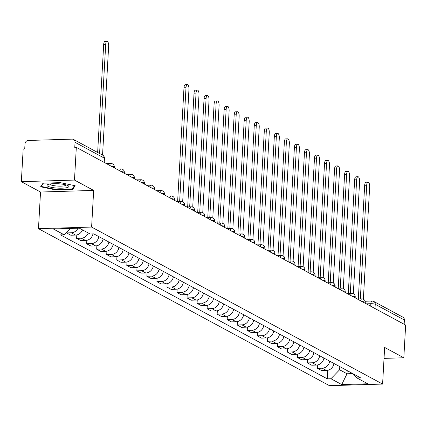 <?xml version="1.0" encoding="UTF-8"?>
<svg xmlns="http://www.w3.org/2000/svg" width="427" height="427" viewBox="0 0 427 427"><rect width="100%" height="100%" fill="white"/><g stroke="black" fill="none" stroke-linecap="round" stroke-linejoin="round"><path stroke-width="0.64" d="M74.485 180.071L21.35 181.678L40.528 192.027L38.478 228.664L329.463 385.672L382.597 384.07L91.613 227.063L93.662 190.421L74.485 180.071L76.316 147.374L405.65 325.08L403.825 357.778L384.647 347.429L382.597 384.07M21.35 181.678L23.175 148.98L24.729 148.932L25.012 143.84A3.363 3.026 -61.6 0 1 28.294 140.462L72.136 139.138A3.363 3.026 -61.6 0 1 73.545 139.464L102.699 155.193A3.363 3.026 118.4 0 1 104.199 158.059L75.051 142.33A3.363 3.026 -61.6 0 0 73.545 139.464M365.117 301.248L372.034 301.04A3.363 1.297 88.3 0 1 372.323 301.11A3.363 3.026 118.4 0 1 373.732 301.441L402.885 317.17A3.363 3.026 118.4 0 1 404.385 320.031L375.237 304.302A3.363 0.678 -176.8 0 0 370.849 303.704L366.291 303.843M404.15 324.269L404.385 320.031M384.033 358.376L403.825 357.778M75.051 142.33L74.762 147.422L76.316 147.374M78.002 228.205A7.729 6.96 118.4 0 1 71.293 232.784L66.564 232.923L70.813 235.218L75.536 235.074A7.729 6.96 -61.6 0 0 82.518 229.875M66.607 232.235L66.564 232.923M88.314 233.003A7.729 6.96 118.4 0 1 81.327 238.197L76.604 238.341L80.852 240.631L85.576 240.492A7.729 6.96 -61.6 0 0 92.969 233.911M76.796 234.919L76.604 238.341M98.834 236.606A7.729 6.96 118.4 0 1 91.367 243.614L86.644 243.758L90.887 246.048L95.616 245.909A7.729 6.96 -61.6 0 0 103.083 238.901M86.836 240.337L86.644 243.758M108.874 242.024A7.729 6.96 118.4 0 1 101.407 249.032L96.678 249.176L100.927 251.466L105.65 251.322A7.729 6.96 -61.6 0 0 113.123 244.313M96.87 245.749L96.678 249.176M118.914 247.441A7.729 6.96 118.4 0 1 111.442 254.449L106.718 254.593L110.967 256.883L115.69 256.739A7.729 6.96 -61.6 0 0 123.163 249.731M106.91 251.167L106.718 254.593M128.954 252.859A7.729 6.96 118.4 0 1 121.481 259.867L116.758 260.006L121.006 262.301L125.73 262.157A7.729 6.96 -61.6 0 0 133.197 255.149M116.95 256.584L116.758 260.006M138.988 258.271A7.729 6.96 118.4 0 1 131.521 265.279L126.798 265.423L131.041 267.713L135.77 267.574A7.729 6.96 -61.6 0 0 143.237 260.566M126.99 262.002L126.798 265.423M149.028 263.689A7.729 6.96 118.4 0 1 141.561 270.697L136.832 270.841L141.081 273.131L145.804 272.992A7.729 6.96 -61.6 0 0 153.277 265.984M137.024 267.419L136.832 270.841M159.068 269.106A7.729 6.96 118.4 0 1 151.596 276.114L146.872 276.258L151.121 278.548L155.844 278.404A7.729 6.96 -61.6 0 0 163.311 271.396M147.064 272.832L146.872 276.258M169.108 274.524A7.729 6.96 118.4 0 1 161.636 281.532L156.912 281.676L161.16 283.966L165.884 283.822A7.729 6.96 -61.6 0 0 173.351 276.813M157.104 278.249L156.912 281.676M179.143 279.941A7.729 6.96 118.4 0 1 171.675 286.949L166.952 287.088L171.195 289.383L175.919 289.239A7.729 6.96 -61.6 0 0 183.391 282.231M167.138 283.667L166.952 287.088M189.182 285.353A7.729 6.96 118.4 0 1 181.715 292.362L176.986 292.506L181.235 294.795L185.958 294.657A7.729 6.96 -61.6 0 0 193.431 287.649M177.178 289.084L176.986 292.506M199.222 290.771A7.729 6.96 118.4 0 1 191.75 297.779L187.026 297.923L191.275 300.213L195.998 300.074A7.729 6.96 -61.6 0 0 203.465 293.066M187.218 294.502L187.026 297.923M209.257 296.189A7.729 6.96 118.4 0 1 201.79 303.197L197.066 303.341L201.309 305.631L206.038 305.486A7.729 6.96 -61.6 0 0 213.505 298.478M197.258 299.914L197.066 303.341M219.297 301.606A7.729 6.96 118.4 0 1 211.829 308.614L207.1 308.758L211.349 311.048L216.073 310.904A7.729 6.96 -61.6 0 0 223.545 303.896M207.292 305.332L207.1 308.758M229.336 307.024A7.729 6.96 118.4 0 1 221.864 314.032L217.14 314.171L221.389 316.466L226.113 316.322A7.729 6.96 -61.6 0 0 233.585 309.313M217.332 310.749L217.14 314.171M239.376 312.436A7.729 6.96 118.4 0 1 231.904 319.444L227.18 319.588L231.429 321.878L236.152 321.739A7.729 6.96 -61.6 0 0 243.62 314.731M227.372 316.167L227.18 319.588M249.411 317.853A7.729 6.96 118.4 0 1 241.944 324.862L237.22 325.006L241.463 327.296L246.192 327.157A7.729 6.96 -61.6 0 0 253.659 320.149M237.407 321.584L237.22 325.006M259.451 323.271A7.729 6.96 118.4 0 1 251.983 330.279L247.254 330.423L251.503 332.713L256.227 332.569A7.729 6.96 -61.6 0 0 263.699 325.561M247.446 326.997L247.254 330.423M269.49 328.689A7.729 6.96 118.4 0 1 262.018 335.697L257.294 335.841L261.543 338.131L266.267 337.987A7.729 6.96 -61.6 0 0 273.734 330.978M257.486 332.414L257.294 335.841M279.525 334.106A7.729 6.96 118.4 0 1 272.058 341.114L267.334 341.253L271.583 343.548L276.306 343.404A7.729 6.96 -61.6 0 0 283.774 336.396M267.526 337.832L267.334 341.253M289.565 339.518A7.729 6.96 118.4 0 1 282.098 346.527L277.374 346.671L281.617 348.96L286.341 348.822A7.729 6.96 -61.6 0 0 293.813 341.813M277.561 343.249L277.374 346.671M299.605 344.936A7.729 6.96 118.4 0 1 292.137 351.944L287.408 352.088L291.657 354.378L296.381 354.239A7.729 6.96 -61.6 0 0 303.853 347.231M287.601 348.667L287.408 352.088M309.644 350.353A7.729 6.96 118.4 0 1 302.172 357.362L297.448 357.506L301.697 359.796L306.421 359.651A7.729 6.96 -61.6 0 0 313.888 352.643M297.64 354.079L297.448 357.506M319.679 355.771A7.729 6.96 118.4 0 1 312.212 362.779L307.488 362.923L311.731 365.213L316.46 365.069A7.729 6.96 -61.6 0 0 323.928 358.061M307.68 359.497L307.488 362.923M329.719 361.189A7.729 6.96 118.4 0 1 322.252 368.197L317.523 368.336L321.771 370.631L326.495 370.487A7.729 6.96 -61.6 0 0 333.967 363.478M317.715 364.914L317.523 368.336M70.295 228.44L64.13 234.786L53.322 228.952L79.347 228.162L90.156 233.996L93.796 233.889L360.585 377.842L356.945 377.954L367.754 383.782L341.728 384.572L330.92 378.738L339.614 369.782L347.018 373.774L352.729 373.604M64.13 234.786L60.49 234.893L327.279 378.845L330.92 378.738M38.478 228.664L91.613 227.063M40.528 192.027L93.662 190.421M72.734 189.348L75.152 185.734L60.314 182.644L43.052 183.167L40.629 186.78L55.473 189.871L72.734 189.348L72.798 188.163M384.337 352.985L384.353 352.638M347.194 370.615L347.018 373.774L341.728 384.572M339.791 366.622L339.614 369.782M327.755 370.332L327.279 378.845M353.214 373.865L356.945 377.954M55.494 189.412L55.473 189.871M97.644 152.466L103.681 44.451A3.864 1.489 -91.7 0 1 105.042 41.387L107.06 41.328A3.864 1.489 88.3 0 0 105.693 44.387L99.592 153.523M102.555 155.118L108.655 45.988A3.864 1.489 88.3 0 0 107.06 41.328M49.254 184.128A10.921 2.199 -176.8 0 0 47.765 184.576A10.921 2.199 -176.8 0 0 52.548 187.56A10.921 2.199 -176.8 0 0 66.569 187.731A10.921 2.199 -176.8 0 0 68.144 185.718A10.921 2.199 -176.8 0 0 59.545 183.84A10.921 2.199 -176.8 0 0 49.254 184.128M49.74 184.032A8.268 1.665 -176.8 0 0 55.451 185.878A8.268 1.665 -176.8 0 0 64.546 185.798A8.268 1.665 -176.8 0 0 66.238 184.955M74.517 185.601L72.291 188.921L55.563 189.428L41.184 186.434L43.383 183.156M41.216 185.905L41.184 186.434M177.627 201.517L183.989 87.781A3.864 1.489 -91.7 0 1 185.35 84.717L187.368 84.658A3.864 1.489 88.3 0 0 186.001 87.722L179.644 201.459M182.676 201.741L188.964 89.318A3.864 1.489 88.3 0 0 187.368 84.658M187.666 206.935L194.029 93.198A3.864 1.489 -91.7 0 1 195.39 90.134L197.402 90.076A3.864 1.489 88.3 0 0 196.041 93.139L189.679 206.871M192.716 207.154L198.998 94.735A3.864 1.489 88.3 0 0 197.402 90.076M197.706 212.352L204.063 98.616A3.864 1.489 -91.7 0 1 205.43 95.552L207.442 95.493A3.864 1.489 88.3 0 0 206.081 98.552L199.719 212.288M202.756 212.571L209.038 100.153A3.864 1.489 88.3 0 0 207.442 95.493M207.746 217.765L214.103 104.033A3.864 1.489 -91.7 0 1 215.464 100.969L217.482 100.905A3.864 1.489 88.3 0 0 216.115 103.969L209.758 217.706M212.79 217.989L219.078 105.57A3.864 1.489 88.3 0 0 217.482 100.905M217.781 223.182L224.143 109.445A3.864 1.489 -91.7 0 1 225.504 106.382L227.516 106.323A3.864 1.489 88.3 0 0 226.155 109.387L219.798 223.124M222.83 223.406L229.118 110.983A3.864 1.489 88.3 0 0 227.516 106.323M227.821 228.6L234.177 114.863A3.864 1.489 -91.7 0 1 235.544 111.799L237.556 111.741A3.864 1.489 88.3 0 0 236.195 114.804L229.833 228.541M232.87 228.824L239.152 116.4A3.864 1.489 88.3 0 0 237.556 111.741M237.86 234.017L244.217 120.281A3.864 1.489 -91.7 0 1 245.584 117.217L247.596 117.158A3.864 1.489 88.3 0 0 246.23 120.222L239.873 233.953M242.904 234.236L249.192 121.818A3.864 1.489 88.3 0 0 247.596 117.158M247.9 239.435L254.257 125.698A3.864 1.489 -91.7 0 1 255.618 122.634L257.636 122.57A3.864 1.489 88.3 0 0 256.269 125.634L249.912 239.371M252.944 239.654L259.232 127.235A3.864 1.489 88.3 0 0 257.636 122.57M257.935 244.847L264.297 131.116A3.864 1.489 -91.7 0 1 265.658 128.052L267.67 127.988A3.864 1.489 88.3 0 0 266.309 131.052L259.952 244.788M262.984 245.071L269.266 132.653A3.864 1.489 88.3 0 0 267.67 127.988M267.975 250.265L274.331 136.528A3.864 1.489 -91.7 0 1 275.698 133.464L277.71 133.405A3.864 1.489 88.3 0 0 276.349 136.469L269.987 250.206M273.024 250.489L279.306 138.065A3.864 1.489 88.3 0 0 277.71 133.405M278.014 255.682L284.371 141.945A3.864 1.489 -91.7 0 1 285.732 138.882L287.75 138.823A3.864 1.489 88.3 0 0 286.384 141.887L280.027 255.624M283.058 255.906L289.346 143.483A3.864 1.489 88.3 0 0 287.75 138.823M288.049 261.1L294.411 147.363A3.864 1.489 -91.7 0 1 295.772 144.299L297.79 144.241A3.864 1.489 88.3 0 0 296.423 147.304L290.066 261.036M293.098 261.319L299.386 148.9A3.864 1.489 88.3 0 0 297.79 144.241M298.089 266.517L304.446 152.781A3.864 1.489 -91.7 0 1 305.812 149.717L307.824 149.653A3.864 1.489 88.3 0 0 306.463 152.717L300.101 266.453M303.138 266.736L309.42 154.318A3.864 1.489 88.3 0 0 307.824 149.653M308.129 271.93L314.486 158.198A3.864 1.489 -91.7 0 1 315.852 155.134L317.864 155.07A3.864 1.489 88.3 0 0 316.503 158.134L310.141 271.871M313.178 272.154L319.46 159.735A3.864 1.489 88.3 0 0 317.864 155.07M318.168 277.347L324.525 163.61A3.864 1.489 -91.7 0 1 325.886 160.547L327.904 160.488A3.864 1.489 88.3 0 0 326.538 163.552L320.181 277.288M323.212 277.571L329.5 165.148A3.864 1.489 88.3 0 0 327.904 160.488M328.203 282.765L334.565 169.028A3.864 1.489 -91.7 0 1 335.926 165.964L337.938 165.906A3.864 1.489 88.3 0 0 336.577 168.969L330.22 282.706M333.252 282.989L339.54 170.565A3.864 1.489 88.3 0 0 337.938 165.906M338.243 288.182L344.6 174.446A3.864 1.489 -91.7 0 1 345.966 171.382L347.978 171.323A3.864 1.489 88.3 0 0 346.617 174.387L340.255 288.118M343.292 288.401L349.574 175.983A3.864 1.489 88.3 0 0 347.978 171.323M348.283 293.6L354.64 179.863A3.864 1.489 -91.7 0 1 356.006 176.799L358.018 176.735A3.864 1.489 88.3 0 0 356.652 179.799L350.295 293.536M353.326 293.819L359.614 181.4A3.864 1.489 88.3 0 0 358.018 176.735M358.317 299.012L364.679 185.281A3.864 1.489 -91.7 0 1 366.04 182.217L368.058 182.153A3.864 1.489 88.3 0 0 366.692 185.217L360.335 298.953M363.366 299.236L369.654 186.818A3.864 1.489 88.3 0 0 368.058 182.153M365.224 303.266L365.272 302.455A3.363 0.678 -176.8 0 0 365.016 302.172A3.363 0.678 -176.8 0 0 362.144 301.601M355.184 297.849L355.232 297.037A3.363 0.678 -176.8 0 0 354.976 296.754A3.363 0.678 -176.8 0 0 352.104 296.189M345.149 292.431L345.192 291.62A3.363 0.678 -176.8 0 0 344.936 291.342A3.363 0.678 -176.8 0 0 342.064 290.771M335.11 287.019L335.152 286.207A3.363 0.678 -176.8 0 0 334.896 285.925A3.363 0.678 -176.8 0 0 332.03 285.353M325.07 281.601L325.118 280.79A3.363 0.678 -176.8 0 0 324.862 280.507A3.363 0.678 -176.8 0 0 321.99 279.936M315.035 276.184L315.078 275.372A3.363 0.678 -176.8 0 0 314.822 275.089A3.363 0.678 -176.8 0 0 311.95 274.518M304.995 270.766L305.038 269.955A3.363 0.678 -176.8 0 0 304.782 269.672A3.363 0.678 -176.8 0 0 301.91 269.106M294.956 265.348L295.004 264.537A3.363 0.678 -176.8 0 0 294.747 264.26A3.363 0.678 -176.8 0 0 291.876 263.689M284.916 259.936L284.964 259.125A3.363 0.678 -176.8 0 0 284.708 258.842A3.363 0.678 -176.8 0 0 281.836 258.271M274.881 254.519L274.924 253.707A3.363 0.678 -176.8 0 0 274.668 253.424A3.363 0.678 -176.8 0 0 271.796 252.853M264.841 249.101L264.884 248.29A3.363 0.678 -176.8 0 0 264.628 248.007A3.363 0.678 -176.8 0 0 261.762 247.436M254.802 243.684L254.85 242.872A3.363 0.678 -176.8 0 0 254.593 242.589A3.363 0.678 -176.8 0 0 251.722 242.024M244.762 238.266L244.81 237.455A3.363 0.678 -176.8 0 0 244.554 237.177A3.363 0.678 -176.8 0 0 241.682 236.606M234.727 232.854L234.77 232.042A3.363 0.678 -176.8 0 0 234.514 231.76A3.363 0.678 -176.8 0 0 231.642 231.188M224.687 227.436L224.735 226.625A3.363 0.678 -176.8 0 0 224.474 226.342A3.363 0.678 -176.8 0 0 221.608 225.771M214.648 222.019L214.696 221.207A3.363 0.678 -176.8 0 0 214.439 220.924A3.363 0.678 -176.8 0 0 211.568 220.353M204.613 216.601L204.656 215.79A3.363 0.678 -176.8 0 0 204.4 215.507A3.363 0.678 -176.8 0 0 201.528 214.941M194.573 211.184L194.616 210.372A3.363 0.678 -176.8 0 0 194.36 210.095A3.363 0.678 -176.8 0 0 191.488 209.524M184.533 205.771L184.581 204.96A3.363 0.678 -176.8 0 0 184.325 204.677A3.363 0.678 -176.8 0 0 181.454 204.106M174.494 200.354L174.542 199.542A3.363 0.678 -176.8 0 0 174.285 199.26A3.363 0.678 -176.8 0 0 171.414 198.688M164.459 194.936L164.502 194.125A3.363 0.678 -176.8 0 0 164.246 193.842A3.363 0.678 -176.8 0 0 161.374 193.271M154.419 189.519L154.462 188.707A3.363 0.678 -176.8 0 0 154.206 188.424A3.363 0.678 -176.8 0 0 151.339 187.859M144.379 184.101L144.427 183.29A3.363 0.678 -176.8 0 0 144.171 183.012A3.363 0.678 -176.8 0 0 141.3 182.441M134.34 178.689L134.388 177.878A3.363 0.678 -176.8 0 0 134.131 177.595A3.363 0.678 -176.8 0 0 131.26 177.024M124.305 173.271L124.348 172.46A3.363 0.678 -176.8 0 0 124.092 172.177A3.363 0.678 -176.8 0 0 121.22 171.606M114.265 167.854L114.313 167.042A3.363 0.678 -176.8 0 0 114.052 166.76A3.363 0.678 -176.8 0 0 111.185 166.188M370.711 306.228L370.849 303.704A3.363 1.297 88.3 0 1 372.034 301.04A3.363 3.363 0 0 1 373.732 301.441A3.363 3.026 118.4 0 1 375.237 304.302L374.997 308.54M316.46 365.069L312.212 362.779M306.421 359.651L302.172 357.362M296.381 354.239L292.137 351.944M286.341 348.822L282.098 346.527M276.306 343.404L272.058 341.114M266.267 337.987L262.018 335.697M256.227 332.569L251.983 330.279M246.192 327.157L241.944 324.862M236.152 321.739L231.904 319.444M226.113 316.322L221.864 314.032M216.073 310.904L211.829 308.614M206.038 305.486L201.79 303.197M195.998 300.074L191.75 297.779M185.958 294.657L181.715 292.362M175.919 289.239L171.675 286.949M165.884 283.822L161.636 281.532M155.844 278.404L151.596 276.114M145.804 272.992L141.561 270.697M135.77 267.574L131.521 265.279M125.73 262.157L121.481 259.867M115.69 256.739L111.442 254.449M105.65 251.322L101.407 249.032M95.616 245.909L91.367 243.614M85.576 240.492L81.327 238.197M75.536 235.074L71.293 232.784M326.495 370.487L322.252 368.197M109.744 165.414A3.363 1.297 -91.7 0 1 110.855 163.498L106.435 163.632M119.784 170.832A3.363 1.297 -91.7 0 1 120.894 168.911L116.475 169.044M129.824 176.25A3.363 1.297 -91.7 0 1 130.929 174.328L126.515 174.462M139.864 181.667A3.363 1.297 -91.7 0 1 140.969 179.746L136.549 179.879M149.898 187.079A3.363 1.297 -91.7 0 1 151.009 185.163L146.589 185.297M159.938 192.497A3.363 1.297 -91.7 0 1 161.048 190.581L156.629 190.714M169.978 197.914A3.363 1.297 -91.7 0 1 171.083 195.993L166.669 196.126M180.018 203.332A3.363 1.297 -91.7 0 1 181.123 201.411L176.703 201.544M190.052 208.75A3.363 1.297 -91.7 0 1 191.163 206.828L186.743 206.962M200.092 214.162A3.363 1.297 -91.7 0 1 201.202 212.246L196.783 212.379M210.132 219.579A3.363 1.297 -91.7 0 1 211.237 217.663L206.817 217.797M220.167 224.997A3.363 1.297 -91.7 0 1 221.277 223.075L216.857 223.209M230.206 230.415A3.363 1.297 -91.7 0 1 231.317 228.493L226.897 228.626M240.246 235.832A3.363 1.297 -91.7 0 1 241.351 233.911L236.937 234.044M250.286 241.244A3.363 1.297 -91.7 0 1 251.391 239.328L246.971 239.462M260.321 246.662A3.363 1.297 -91.7 0 1 261.431 244.746L257.011 244.879M270.36 252.079A3.363 1.297 -91.7 0 1 271.471 250.158L267.051 250.291M280.4 257.497A3.363 1.297 -91.7 0 1 281.505 255.576L277.091 255.709M290.44 262.915A3.363 1.297 -91.7 0 1 291.545 260.993L287.125 261.127M300.475 268.327A3.363 1.297 -91.7 0 1 301.585 266.411L297.165 266.544M310.514 273.744A3.363 1.297 -91.7 0 1 311.625 271.828L307.205 271.962M320.554 279.162A3.363 1.297 -91.7 0 1 321.659 277.24L317.24 277.374M330.589 284.579A3.363 1.297 -91.7 0 1 331.699 282.658L327.279 282.791M340.629 289.997A3.363 1.297 -91.7 0 1 341.739 288.076L337.319 288.209M350.668 295.409A3.363 1.297 -91.7 0 1 351.773 293.493L347.359 293.627M360.708 300.827A3.363 1.297 -91.7 0 1 361.813 298.911L357.394 299.044M104.225 162.436L104.455 158.337A3.363 0.678 -176.8 0 0 104.199 158.059L103.964 162.297M105.693 44.387L103.681 44.451M186.001 87.722L183.989 87.781M196.041 93.139L194.029 93.198M206.081 98.552L204.063 98.616M216.115 103.969L214.103 104.033M226.155 109.387L224.143 109.445M236.195 114.804L234.177 114.863M246.23 120.222L244.217 120.281M256.269 125.634L254.257 125.698M266.309 131.052L264.297 131.116M276.349 136.469L274.331 136.528M286.384 141.887L284.371 141.945M296.423 147.304L294.411 147.363M306.463 152.717L304.446 152.781M316.503 158.134L314.486 158.198M326.538 163.552L324.525 163.61M336.577 168.969L334.565 169.028M346.617 174.387L344.6 174.446M356.652 179.799L354.64 179.863M366.692 185.217L364.679 185.281M114.313 167.042A3.363 3.363 0 0 0 110.855 163.498M124.348 172.46A3.363 3.363 0 0 0 120.894 168.911M134.388 177.878A3.363 3.363 0 0 0 130.929 174.328M144.427 183.29A3.363 3.363 0 0 0 140.969 179.746M154.462 188.707A3.363 3.363 0 0 0 151.009 185.163M164.502 194.125A3.363 3.363 0 0 0 161.048 190.581M174.542 199.542A3.363 3.363 0 0 0 171.083 195.993M184.581 204.96A3.363 3.363 0 0 0 181.123 201.411M194.616 210.372A3.363 3.363 0 0 0 191.163 206.828M204.656 215.79A3.363 3.363 0 0 0 201.202 212.246M214.696 221.207A3.363 3.363 0 0 0 211.237 217.663M224.735 226.625A3.363 3.363 0 0 0 221.277 223.075M234.77 232.042A3.363 3.363 0 0 0 231.317 228.493M244.81 237.455A3.363 3.363 0 0 0 241.351 233.911M254.85 242.872A3.363 3.363 0 0 0 251.391 239.328M264.884 248.29A3.363 3.363 0 0 0 261.431 244.746M274.924 253.707A3.363 3.363 0 0 0 271.471 250.158M284.964 259.125A3.363 3.363 0 0 0 281.505 255.576M295.004 264.537A3.363 3.363 0 0 0 291.545 260.993M305.038 269.955A3.363 3.363 0 0 0 301.585 266.411M315.078 275.372A3.363 3.363 0 0 0 311.625 271.828M325.118 280.79A3.363 3.363 0 0 0 321.659 277.24M335.152 286.207A3.363 3.363 0 0 0 331.699 282.658M345.192 291.62A3.363 3.363 0 0 0 341.739 288.076M355.232 297.037A3.363 3.363 0 0 0 351.773 293.493M365.272 302.455A3.363 3.363 0 0 0 361.813 298.911M104.455 158.337A3.363 3.363 0 0 0 102.699 155.193"/></g></svg>
